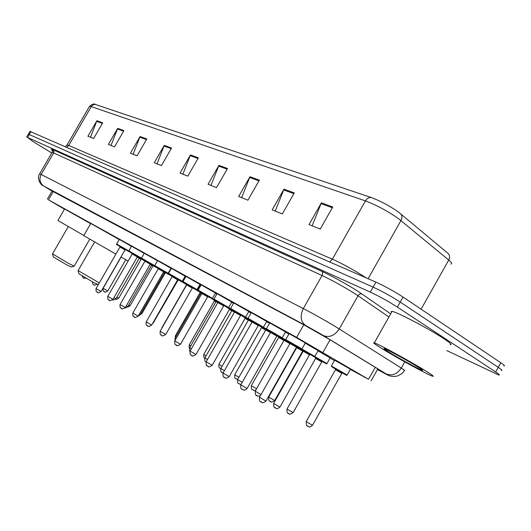 <?xml version="1.0" encoding="UTF-8"?>
<svg xmlns="http://www.w3.org/2000/svg" width="531" height="531" viewBox="0 0 531 531"><rect width="100%" height="100%" fill="white"/><g stroke="black" fill="none" stroke-linecap="round" stroke-linejoin="round"><path stroke-width="0.8" d="M318.016 350.852L330.136 357.901M334.649 360.197L350.407 369.184M170.796 268.64L171.148 268.845M305.239 343.139L318.135 350.639M185.963 276.385L199.975 284.404M171.447 268.328L185.153 276.18M251.289 312.646L266.701 321.454M157.561 260.621L171.36 268.48M171.34 268.507L170.982 268.314M269.721 322.875L285.532 331.908M201.149 284.815L215.486 293.019M233.759 302.916L248.793 311.511M217.066 293.65L231.742 302.039M144.273 253.247L157.481 260.761M131.535 246.178L144.2 253.373M119.316 239.401L131.462 246.298M289.123 333.641L305.365 342.92M350.294 369.39L368.514 379.287L296.643 337.391L48.467 199.822L64.45 209.181M184.748 277.169L185.326 277.487M330.023 358.1L334.444 360.556M199.643 284.988L199.995 285.18M185.505 277.175L185.14 276.93L185.531 277.136M285.412 332.121L288.877 334.079M266.582 321.66L269.482 323.293M248.674 311.71L251.063 313.051M231.629 302.239L233.54 303.307M215.374 293.212L216.847 294.028M200.187 284.842L200.937 285.187M185.724 276.797L185.319 276.525L185.75 276.751M377.548 369.37L381.304 371.282L378.882 369.549L330.083 339.767L303.659 324.72L52.065 191.021M51.746 152.988L32.882 141.458L27.599 137.483L370.286 292.103C379.453 296.404 388.48 301.402 397.367 307.084L495.688 371.959C499.08 374.222 500.109 375.231 498.775 374.999L446.79 350.593M29.948 131.389L375.915 282.127C385.134 286.342 394.168 291.32 403.022 297.055L500.826 362.753L498.257 367.352C501.642 369.629 502.658 370.665 501.304 370.452C502.658 370.665 501.642 369.629 498.257 367.352L400.195 302.066L498.257 367.352L495.688 371.959M375.915 282.127L373.101 287.112C382.293 291.373 391.32 296.358 400.195 302.066C391.32 296.358 382.293 291.373 373.101 287.112L29.298 134.562L373.101 287.112L370.286 292.103M28.256 134.297L29.298 134.562L28.256 134.297M398.456 212.055L448.151 253.479C449.837 255.245 450.029 257.435 448.728 260.057L398.462 218.613C387.597 211.039 376.592 205.139 365.447 200.91C367.107 198.275 369.111 197.18 371.454 197.612C380.601 201.03 389.608 205.842 398.456 212.055M90.482 137.257L96.907 120.736L87.92 136.228L93.615 138.505L102.689 122.853L96.907 120.736M111.019 145.461L117.696 128.343L108.39 144.412L114.523 146.861L123.922 130.619L117.696 128.343M133.128 154.295L140.084 136.527L130.44 153.22L137.051 155.868L146.802 138.983L140.084 136.527M157.003 163.84L164.265 145.375L154.249 162.738L161.404 165.599L171.533 148.03L164.265 145.375M312.115 225.834L321.394 202.835L309.015 224.6L320.226 229.08L332.778 206.997L321.394 202.835M275.197 211.079L283.985 189.155L272.164 209.871L282.333 213.933L294.307 192.932L283.985 189.155M241.625 197.665L249.975 176.717L238.665 196.477L247.924 200.18L259.374 180.155L249.975 176.717M210.966 185.412L218.925 165.36L208.079 184.257L216.542 187.635L227.514 168.506L218.925 165.36M182.863 174.175L190.456 154.952L180.042 173.046L187.815 176.153L198.342 157.833L190.456 154.952M95.799 104.554C93.934 104.169 92.427 104.853 91.279 106.598L89.54 106.266C92.487 104.063 94.352 103.426 95.129 104.355L371.454 197.612M500.826 362.753C504.198 365.043 505.207 366.098 503.839 365.912M381.762 348.475C374.813 344.168 372.337 342.303 374.328 342.867C378.211 343.849 410.934 361.697 425.829 371.023C432.42 375.138 434.63 376.851 432.46 376.16C427.641 374.667 396.544 357.655 381.762 348.475M391.573 312.268L391.208 311.505L392.057 311.412C396.352 311.651 429.32 328.954 443.936 338.732C450.407 343.046 452.465 345.024 450.115 344.659M417.837 366.934C422.132 369.609 423.619 370.751 422.298 370.353C419.384 369.51 398.814 358.266 389.11 352.232C384.57 349.418 383.004 348.223 384.398 348.641C387.159 349.418 408.18 360.901 417.837 366.934M78.933 273.737L92.786 282.054L97.591 284.364L98.627 284.085M78.103 270.558L99.29 282.93M90.741 223.478L83.732 235.611L115.884 254.123M90.761 223.445L119.223 239.567M120.955 257.004L128.137 261.02M128.15 261L132.246 253.831M53.326 256.878L66.355 264.677L71.174 267.02L74.121 266.217M52.523 253.845L68.386 263.323L74.221 266.19M57.892 220.504L83.812 235.472M64.576 208.962L90.628 223.677M330.076 339.767L322.928 352.411M303.785 324.786L296.643 337.391M375.244 367.326L368.514 379.287M53.365 191.372L48.467 199.822M377.441 369.549L384.477 373.339C388.314 375.397 388.845 375.563 386.05 373.837L321.912 334.696L305.458 325.377L43.708 186.029L52.038 191.067M39.692 173.737L303.334 308.551C313.96 314.106 325.032 320.346 336.541 327.275L339.256 328.954L358.02 295.76L355.358 293.995C344.002 286.833 332.904 280.673 322.071 275.516L52.177 152.244M54.096 151.381C50.79 149.111 50.478 148.567 53.16 149.742L321.567 271.228C322.768 272.244 322.934 273.677 322.071 275.516L303.334 308.551C299.889 315.879 300.579 321.474 305.398 325.337L305.458 325.377M321.567 271.228C330.893 275.397 349.199 285.539 359.102 292.037L390.677 313.854M397.367 307.084L403.022 297.055M27.599 137.483L31.004 131.642M323.279 335.519L323.326 335.546C329.379 337.889 334.689 335.692 339.256 328.954L401.29 368.063L404.775 361.863M401.29 368.063C404.423 370.047 405.405 370.837 404.23 370.426C403.421 372.682 400.932 374.601 396.776 376.18C390.63 377.05 387.438 374.932 388.161 375.225L386.097 373.864C391.991 376.207 397.055 374.275 401.29 368.063M388.911 316.994L358.02 295.76C359.162 294.074 360.516 293.497 362.089 294.035M386.05 373.837L321.952 334.716L305.398 325.337L43.655 185.996C39.772 183.069 38.949 179.193 41.192 174.354L53.777 152.696L53.16 149.742M52.25 150.047L51.653 149.43C52.078 148.965 52.277 149.861 52.244 152.125L39.725 173.67C36.659 177.712 39.865 184.662 43.655 185.996L43.708 186.029M66.806 147.26L68.725 145.448L332.399 259.181C343.192 264.086 354.157 270.12 365.282 277.295L366.098 277.846M67.012 145.063L68.725 145.448L91.279 106.598L365.447 200.91L332.399 259.181L329.731 261.982M400.507 213.654C402.213 215.467 402.365 217.763 400.965 220.551L368.089 278.715M450.879 264.086C452.385 263.874 451.675 262.533 448.728 260.057L421.096 309.195M65.326 146.616L67.105 144.917L89.394 106.525M190.138 155.61L197.97 158.484M218.593 166.05L227.129 169.183M249.63 177.434L258.969 180.865M283.627 189.906L293.882 193.676M321.009 203.625L332.333 207.78M163.96 146.005L171.174 148.653M139.792 137.137L146.456 139.58M117.417 128.927L123.59 131.19M96.635 121.3L102.37 123.404M299.311 347.36L301.966 348.927C300.095 349.026 303.818 350.533 298.641 347.712L286.143 340.57L285.731 339.621L299.311 347.36M297.187 346.942L289.946 342.8M289.926 342.76L297.333 346.995M259.486 397.288L265.971 401.051L296.471 347.228L289.972 343.511M285.724 339.634L289.163 333.568M261.498 402.186L260.801 401.721M266.403 328.709L282.22 337.756C280.275 337.683 284.404 339.581 278.855 336.501L270.511 331.789M277.56 335.824L266.628 329.505L266.409 328.696L269.761 322.802M270.491 331.756L277.7 335.871M240.795 384.856L247.114 388.519L276.863 336.103L270.544 332.486L270.511 331.756L277.673 335.864L276.87 336.103M242.747 389.615L242.09 389.177M258.929 325.271L248.329 319.151L248.057 318.321L263.462 327.149C261.511 327.056 265.692 328.988 260.064 325.861L252.052 321.335M251.827 321.175L259.055 325.311M223.047 373.054L229.206 376.612L258.245 325.543L252.086 322.012L252.046 321.301L259.035 325.304L258.252 325.536M224.938 377.68L224.314 377.256M230.6 308.465L245.627 317.067C243.868 317.153 247.419 318.593 242.209 315.746L234.496 311.385M241.207 315.228L230.846 309.248L230.607 308.451L233.799 302.856M234.476 311.352L241.326 315.268M239.401 314.83L234.529 312.055L234.49 311.358L241.306 315.261L240.543 315.494L239.401 314.83M206.167 361.823L212.181 365.288L240.543 315.494M208.006 366.33L207.409 365.925M213.973 299.066L228.649 307.462C226.75 307.469 230.686 309.108 225.204 306.115L217.776 301.92M222.987 304.9L214.179 299.809L213.98 299.053L217.099 293.59M217.756 301.887L224.44 305.71M222.529 305.259L217.816 302.57L217.77 301.887L224.427 305.703L223.684 305.929L222.529 305.259M190.091 351.137L195.966 354.516L223.684 305.929M191.883 355.518L191.319 355.139M212.46 298.309C210.541 298.276 214.577 299.988 209.002 296.942L198.335 290.835L198.129 290.092L212.539 298.349M208.245 296.557L201.84 292.893M201.82 292.86L208.351 296.597L201.826 292.86L201.88 293.53M206.44 296.132L201.88 293.524L174.752 340.982L180.513 344.241L207.614 296.809L206.44 296.132M174.772 340.942L174.752 340.982C174.566 346.829 176.033 343.769 176.611 345.276C176.484 346.225 177.779 345.893 180.494 344.28M176.518 345.216L175.973 344.858M194.08 287.862L197.014 289.574C195.149 289.534 199.092 291.227 193.543 288.187L183.241 282.293L183.003 281.543L194.08 287.862M192.892 287.862L186.627 284.271M186.607 284.244L192.992 287.895L186.613 284.244L186.666 284.901M191.094 287.424L186.666 284.895L160.13 331.258L165.765 334.437L192.275 288.107L191.094 287.424M183.003 281.549L185.989 276.332M160.15 331.218L160.13 331.258C159.937 336.959 161.411 333.992 161.942 335.439C161.822 336.375 163.097 336.05 165.745 334.477M161.855 335.386L161.338 335.041M179.299 279.505L182.259 281.231C180.374 281.078 184.562 283.036 178.774 279.824L168.805 274.122L168.553 273.372L179.299 279.505M178.23 279.552L172.09 276.04M172.071 276.007L178.323 279.585L172.084 276.014L172.137 276.658L177.619 279.797L178.31 279.585M146.184 321.925L151.68 325.072L177.619 279.797M147.844 326.001L147.352 325.669M164.198 271.606C168.367 273.983 168.519 274.049 164.656 271.826L154.986 266.296L154.727 265.56L168.148 273.253C166.269 273.08 170.471 275.058 164.656 271.826L158.192 268.168M158.172 268.135L164.291 271.64L158.178 268.142L158.238 268.772L163.608 271.845L164.285 271.64M138.193 316.151C135.637 317.657 134.416 317.963 134.522 317.06C134.024 315.653 132.657 318.587 132.81 313.071L138.213 316.118L163.608 271.845M134.449 317.02L133.978 316.702M150.777 264.007C154.873 266.336 154.999 266.396 151.143 264.172L141.677 258.756L141.492 258.073L154.64 265.613C152.669 265.4 157.103 267.471 151.143 264.172L144.89 260.628M144.87 260.602L150.864 264.033L144.877 260.602L144.936 261.225L150.193 264.239L150.857 264.033M120.039 304.535L125.316 307.549L150.193 264.239M121.626 308.425L121.174 308.119M137.914 256.719C141.95 259.015 142.042 259.055 138.199 256.838L128.987 251.568L128.814 250.904L141.465 258.146M141.472 258.511L132.139 253.406M132.119 253.38L137.994 256.745L132.126 253.38L132.186 253.991L137.343 256.944L137.987 256.745M107.786 296.384L112.964 299.338L137.343 256.944M109.34 300.188L108.908 299.896M125.575 249.729C129.551 251.993 129.624 252.019 125.787 249.809C115.731 243.875 116.083 244.685 116.647 244.028L128.781 250.971M128.933 251.528L119.906 246.484M119.887 246.457L125.655 249.756L119.893 246.457L119.96 247.054L125.017 249.948L125.648 249.756M96.038 288.572L101.116 291.459L125.017 249.948M97.558 292.289L97.14 292.01M301.907 349.026L314.837 356.467L318.169 350.573M310.197 354.535L303.161 350.513M303.141 350.473L310.336 354.589M309.5 354.814L303.194 351.203L273.638 403.401L278.868 406.567L279.97 407.005L309.5 354.814L310.31 354.575L303.161 350.48L303.194 351.203M273.671 403.341L273.638 403.401C274.009 410.682 275.443 406.441 275.768 408.173C276.591 407.854 276.007 410.138 279.937 407.065M275.635 408.1L274.952 407.642M282.153 337.855L285.665 339.847M291.174 343.696L283.979 339.641M283.959 339.608L290.059 343.079L283.979 339.608L284.012 340.318L289.88 343.67M255.185 391.135L260.993 394.626M257.09 395.754L256.44 395.323M263.403 327.242L266.35 328.915M265.712 329.266L270.624 332.054L265.732 329.3M237.609 379.519L242.202 382.38M239.454 384.019L238.837 383.608M270.458 332.632L265.765 329.963L237.583 379.572C237.297 385.566 239.275 382.758 239.567 384.086L241.001 384.49M245.568 317.153L247.997 318.534M244.579 317.14L248.349 319.45M220.863 368.461L224.381 370.704M222.662 372.842L222.071 372.45M252.006 322.158L248.389 320.093L220.836 368.507C220.591 374.395 222.462 371.587 222.768 372.901L223.053 373.041M248.15 319.31L252.159 321.587L248.349 319.423L248.389 320.093M228.589 307.555L230.54 308.657M231.735 310.011L234.602 311.631L231.781 310.058M204.9 357.914L207.442 359.587M212.154 365.341C209.327 367.021 207.979 367.372 208.112 366.39C207.502 364.837 205.922 367.943 206.141 361.87L206.088 361.81M234.45 312.188L231.815 310.695L204.873 357.954C204.362 362.753 205.942 361 206.128 361.89L234.529 312.049M240.855 315.241C241.944 315.859 241.957 315.852 240.882 315.228L242.063 315.719M212.4 298.402L213.92 299.252M215.938 301.057L217.883 302.152L215.155 300.632L217.737 302.697M189.66 347.851L191.319 348.986M223.982 305.683C226.153 306.905 226.166 306.905 224.029 305.67L226.007 306.626M200.837 292.521L201.946 293.119C195.362 289.183 197.99 291.287 197.313 289.866L198.07 290.291M175.097 338.234L175.96 338.871M201.807 293.656L200.884 293.132L175.077 338.267L174.951 340.63M207.906 296.57C211.039 298.349 211.059 298.342 207.96 296.55L210.668 297.937M182.956 281.682L182.943 281.735C181.788 281.695 183.049 282.611 186.726 284.483L186.374 284.324M195.999 289.627L192.965 288.054C196.589 290.145 196.457 290.085 192.567 287.868M186.6 285.021L160.84 330.023M186.354 284.297L186.733 284.503L186.368 284.297L186.421 284.921M169.117 274.321L172.197 276.246C168.44 274.109 168.38 274.089 172.017 276.186L172.203 276.293M182.153 281.377L182.233 281.43C180.334 281.257 184.536 283.196 178.907 280.089L177.965 279.545L178.462 279.857L177.553 279.917M152.789 323.14L177.805 280.063M164.995 272.244C168.964 274.507 169.11 274.573 165.426 272.449L163.953 271.6L165.081 272.277L163.548 271.958M155.915 266.854L158.291 268.367C155.391 266.715 155.391 266.728 158.304 268.407M168.048 273.385L168.493 273.644M139.255 314.306L140.197 314.717L164.431 272.469M152.158 264.969C156.068 267.193 156.187 267.252 152.51 265.128L155.656 266.701M143.257 259.692L144.99 260.821C142.919 259.652 142.925 259.666 144.996 260.86M152.231 264.996L150.519 264L152.238 264.996L151.6 265.188L150.134 264.338M126.305 305.823L127.838 306.56L151.6 265.188M143.251 259.692L140.118 258.106C143.782 260.217 143.682 260.177 139.832 257.98M131.097 252.809L132.239 253.599C130.951 252.869 130.951 252.875 132.246 253.626M113.906 297.692L115.977 298.727L139.281 258.199L139.899 258.006L137.662 256.712L139.912 258.006M139.281 258.199L137.283 257.044M331.251 365.899L347.135 374.986L350.447 369.118M342.502 373.061L335.473 369.045M306.208 421.634L312.493 425.304L341.811 373.333L342.621 373.107L335.473 369.012L342.648 373.114M341.851 373.359L335.506 369.729L306.175 421.694C306.533 428.836 307.748 424.661 308.325 426.473C309.115 426.134 308.557 428.424 312.46 425.364M308.186 426.393L307.476 425.922M314.783 356.56L326.943 363.556C325.158 363.549 328.822 365.182 323.943 362.487L315.587 357.768M287.005 409.036L293.132 412.6L321.753 361.95L322.543 361.724L315.587 357.735L322.569 361.73M321.753 361.95L315.62 358.438L286.979 409.089C286.74 415.249 288.691 412.335 289.056 413.729C288.857 414.704 290.205 414.339 293.099 412.653M288.924 413.656L288.247 413.204M322.436 361.684L311.637 355.358M296.703 347.002L303.274 350.785L296.676 347.015M302.677 351.117L296.703 347.692L268.713 397.095L274.706 400.507L302.677 351.117L303.281 350.838M268.739 397.042L268.713 397.095C268.447 403.075 270.398 400.274 270.724 401.609C270.558 402.564 271.872 402.213 274.68 400.56M270.604 401.542L269.96 401.111M284.085 339.873L277.096 335.884L284.085 339.873M277.056 335.904L278.636 336.813M283.932 340.464L278.675 337.457L251.316 385.665L256.526 388.772M251.342 385.625L251.316 385.665C251.083 391.546 252.922 388.732 253.26 390.066C253.32 390.411 254.123 390.484 255.67 390.285M253.148 390L252.53 389.595M278.616 336.78L284.092 339.893L278.629 336.787L278.675 337.457M265.839 329.525L258.464 325.324L265.839 329.525M258.444 325.337L261.438 327.063M234.742 374.727L238.87 377.302M236.501 378.995L235.917 378.603M265.692 330.096L261.478 327.693L234.722 374.773C234.476 380.501 236.302 377.767 236.607 379.054L237.662 379.419M261.425 327.03L265.839 329.545L261.438 327.036L261.478 327.693M241.439 315.567L245.023 317.757M218.898 364.326L222.064 366.35M220.611 368.487L220.053 368.116M248.316 320.226L245.063 318.374L218.878 364.366C218.653 369.988 220.425 367.286 220.704 368.541L220.796 368.587M244.837 317.624L248.455 319.682L245.017 317.724L245.063 318.374M229.246 308.79L231.881 310.283L228.476 308.365L229.326 308.856L229.372 309.467L231.748 310.814M203.758 354.389L206.055 355.896M229.372 309.46L203.738 354.423C203.758 357.443 204.116 358.664 204.807 358.093L204.82 358.06M210.82 298.024L214.312 300.34M189.268 344.878L190.768 345.907M215.931 301.834L214.358 300.938L189.248 344.911C189.009 347.075 189.129 348.09 189.607 347.951M196.815 289.793L197.26 290.039M196.516 289.866C197.207 290.842 194.923 289.189 200.937 292.72L199.935 292.189M175.396 335.771L176.173 336.349M200.818 293.245L199.975 292.773L175.376 335.798L175.23 337.995M199.915 292.163L200.944 292.734L199.921 292.163L199.981 292.773M207.747 296.656C209.347 297.559 209.353 297.559 207.767 296.637L209.307 297.36M182.883 281.861L182.876 281.901C183.567 283.275 180.965 281.211 186.474 284.516L186.149 284.37M186.354 285.034L161.782 327.959M186.129 284.344L186.195 284.948M192.408 287.955C195.793 289.88 195.8 289.873 192.441 287.935L195.335 289.441M182.133 281.563L182.199 281.616C180.354 281.43 184.449 283.328 179.02 280.328L178.529 280.083M169.668 274.826L172.21 276.425C169.09 274.653 169.09 274.666 172.203 276.465M178.602 280.109L177.746 280.169M154.09 321.461L177.971 280.308M169.197 274.481C167.55 274.029 171.486 276.027 166.143 273.027L165.725 272.821M157.037 267.677L158.311 268.547C156.844 267.717 156.844 267.724 158.311 268.573M141.146 313.058L142.009 313.436L165.181 273.04L165.798 272.848L164.749 272.237L165.805 272.854M165.181 273.04L164.371 272.569M153.419 265.845C157.156 267.976 157.269 268.029 153.764 266.004L151.932 264.956L153.499 265.872L152.888 266.058L151.547 265.288M128.748 304.98L130.148 305.65L152.888 266.058M144.857 260.781L141.863 259.261C145.368 261.279 145.275 261.239 141.591 259.141M116.847 297.221L118.745 298.17L141.06 259.347L141.658 259.161L139.6 257.973L141.664 259.161M141.06 259.347L139.228 258.292M103.114 288.313L107.766 290.968L125.754 259.712M104.507 291.725L104.122 291.466M93.994 284.769L93.622 284.523M83.858 278.071L83.5 277.832M377.813 368.892L371.089 380.84M52.217 190.762L47.319 199.205M26.61 137.124L30.002 131.303M374.328 342.867L392.057 311.412M422.132 369.755L422.298 370.353M78.966 273.863L78.11 270.697M78.057 270.644L94.618 241.95M53.352 256.977L52.529 253.957M52.489 253.911L68.3 226.584M57.879 220.518L64.596 208.929M74.194 266.15L89.785 239.162M296.471 347.221L297.307 346.982L289.946 342.767L289.972 343.504L259.453 397.347C259.181 403.812 260.933 400.606 261.637 402.266C262.44 401.655 261.106 404.476 265.938 401.117M301.973 348.913L305.411 342.847M247.081 388.573C243.132 391.672 243.729 389.382 242.873 389.688C242.196 388.061 240.516 391.247 240.762 384.915L270.544 332.479M282.226 337.743L285.572 331.842M229.18 376.665C224.52 379.864 225.848 377.169 225.058 377.747C224.401 376.147 222.794 379.313 223.013 373.101L252.086 322.012M263.469 327.142L266.735 321.388M248.057 318.321L251.329 312.58M245.634 317.053L248.827 311.445M195.939 354.555C193.165 356.201 191.844 356.547 191.983 355.578C191.406 354.071 189.852 357.111 190.071 351.177L217.816 302.57M228.655 307.456L231.768 301.986M212.466 298.303L215.513 292.966M198.129 290.092L201.183 284.762M207.614 296.809L208.338 296.59M197.021 289.568L200.001 284.357M192.275 288.107L192.985 287.895M151.66 325.105C149.052 326.651 147.804 326.963 147.923 326.047C147.412 324.62 145.992 327.567 146.164 321.959L172.137 276.651M182.266 281.224L185.186 276.133M168.553 273.372L171.473 268.274M168.154 273.246L171.009 268.268M154.727 265.56L157.588 260.575M132.81 313.071L158.238 268.772M125.303 307.575C122.78 309.055 121.579 309.347 121.692 308.465C121.227 307.091 119.88 309.978 120.026 304.562L144.936 261.219M141.492 258.073L144.299 253.201M112.944 299.358C110.481 300.811 109.3 301.097 109.406 300.227C108.948 298.88 107.634 301.714 107.773 296.411L132.186 253.991M128.814 250.904L131.562 246.132M101.102 291.486C98.693 292.906 97.531 293.185 97.618 292.329C97.186 291.001 95.905 293.822 96.025 288.592L119.96 247.054M116.647 244.028L119.342 239.355M299.092 348.024L311.684 355.325C316.841 358.179 312.985 356.44 314.837 356.467M280.016 337.218L290.052 343.053M284.012 340.318L255.159 391.188C255.524 398.303 256.891 394.121 257.216 395.827C256.812 396.279 257.86 396.252 260.356 395.748M261.869 326.937L270.618 332.034L265.726 329.266L265.772 329.957M228.078 307.761L234.596 311.617L231.775 310.031L231.821 310.688M212.307 298.495C213.084 299.763 210.223 297.625 217.883 302.139L215.951 301.064M215.998 301.714L189.64 347.885C189.388 350.201 189.527 351.283 190.058 351.13M197.313 289.866L200.22 284.795M200.831 292.495L200.884 293.132M182.233 281.423L185.014 276.571M153.061 323.246L152.224 324.129M165.075 272.27L165.433 272.456C171.022 275.596 166.926 273.505 168.626 273.976M140.184 314.744L138.292 315.978M127.825 306.579C126.146 307.827 125.27 308.219 125.19 307.748M115.964 298.747C113.714 300.115 112.638 300.42 112.745 299.657M334.683 360.131L331.39 365.965L332.399 367.233L344.174 373.963C348.967 376.598 345.362 375.005 347.135 374.986M335.473 369.012L335.506 369.729M326.95 363.543L330.176 357.841M315.587 357.735L315.62 358.438M296.656 347.028L296.703 347.692M225.794 306.652L229.319 308.83M214.305 300.314L214.358 300.938M182.206 281.609L184.861 276.97M154.335 321.56L153.559 322.383M141.996 313.456L140.244 314.631M153.486 265.872L156.758 267.518M130.135 305.677C128.608 306.838 127.792 307.21 127.679 306.805M118.732 298.19C116.621 299.491 115.619 299.789 115.718 299.099M121.095 257.084L103.1 288.333C103.001 293.125 104.341 290.669 104.561 291.758C104.401 292.535 105.463 292.276 107.76 290.988M92.427 281.861C92.905 285.99 93.668 283.786 94.04 284.802C93.881 285.486 94.89 285.293 97.067 284.238M82.225 276.007C83.009 277.68 83.566 278.377 83.905 278.098L86.015 278.257"/></g></svg>

